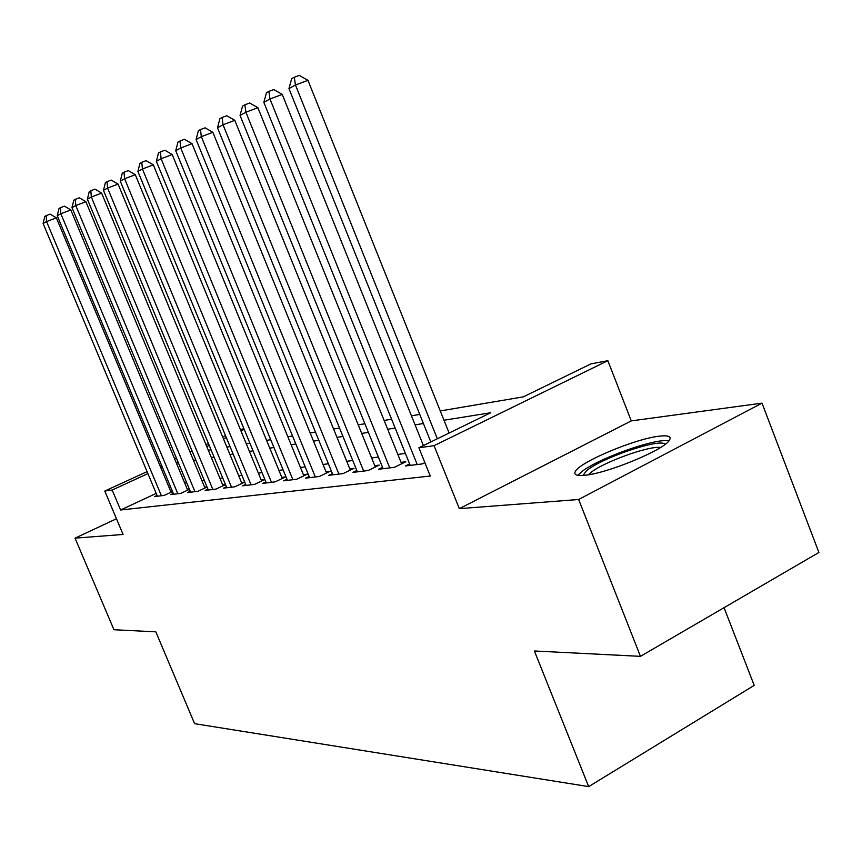 <?xml version="1.0" encoding="UTF-8"?>
<svg xmlns="http://www.w3.org/2000/svg" width="862" height="862" viewBox="0 0 862 862"><rect width="100%" height="100%" fill="white"/><g stroke="black" fill="none" stroke-linecap="round" stroke-linejoin="round"><path stroke-width="1.29" d="M659.505 436.161C635.606 438.564 579.975 461.87 575.363 471.439C573.542 474.671 576.462 475.953 584.124 475.307C606.169 473.874 664.182 450.007 669.397 440.234C671.703 436.517 668.406 435.159 659.505 436.161M440.267 410.937L523.299 396.865L591.052 363.839L607.85 360.693L434.06 445.676L418.889 447.766L490.747 412.736L443.984 420.236M631.275 420.904L459.327 508.655L578.65 499.497L640.455 656.348L818.9 552.467L762.008 403.136L631.275 420.904L607.85 360.693M724.058 607.678L754.196 685.376L588.681 786.618L194.607 723.671L155.817 631.835L113.946 629.723L75.037 538.147L123.094 534.462L104.776 491.06L147.068 471.633M240.369 429.481L243.968 428.802M578.65 499.497L762.008 403.136M116.467 518.762L75.037 538.147M409.612 463.896L405.366 465.976L422.186 463.928L424.858 462.614M382.523 467.29L378.493 469.262L394.451 467.312L405.786 461.763L401.045 462.355M356.814 470.512L352.989 472.376L368.139 470.523L379.269 465.103L374.765 465.674M332.387 473.572L328.734 475.328L343.141 473.572L354.067 468.281L349.789 468.82M309.135 476.481L305.654 478.141L319.371 476.47L330.103 471.298L326.03 471.816M286.981 479.24L283.663 480.824L296.733 479.229L307.281 474.175L303.392 474.66M265.841 481.88L262.684 483.388L275.15 481.869L285.516 476.923L281.809 477.386M245.67 484.401L242.642 485.834L254.559 484.379L264.731 479.541L261.197 479.983M226.383 486.804L223.484 488.172L234.873 486.782L244.722 482.117M207.925 489.099L205.156 490.403L216.06 489.077L225.478 484.627M190.243 491.308L187.593 492.547L198.034 491.275L207.063 487.03M173.305 493.409L170.751 494.605L180.772 493.387L189.424 489.325M156.194 493.409L120.594 509.992L430.257 476.039L418.889 447.766M405.388 453.423L397.856 454.436M378.375 457.054L371.641 457.959M352.741 460.491L346.729 461.299M328.379 463.756L323.034 464.478M305.191 466.87L300.461 467.506M283.113 469.833L278.932 470.393M262.037 472.656L258.374 473.152M241.931 475.35L238.731 475.781M222.698 477.936L219.939 478.302M204.305 480.403L201.945 480.716M186.688 482.763L184.705 483.032M170.514 486.739L169.06 487.407M157.046 495.434L154.6 496.577L164.211 495.402L172.508 491.523M172.368 491.178L170.719 491.383M189.306 489.045L187.313 489.293M206.966 486.814L204.606 487.116M225.424 484.487L222.655 484.843M244.7 482.063L241.5 482.461M459.327 508.655L434.06 445.676M120.594 509.992L112.179 490.036L104.776 491.06M640.455 656.348L534.386 650.982L588.681 786.618M208.313 450.266L211.028 449.802M226.878 447.109L230.025 446.581M246.284 443.822L249.905 443.208M266.595 440.385L270.722 439.685M287.865 436.775L292.552 435.978M310.18 432.993L315.46 432.099M333.594 429.028L339.542 428.015M358.215 424.847L364.885 423.716M384.129 420.462L391.585 419.191M411.443 415.829L419.762 414.417M244.183 429.341L240.929 430.838M226.307 437.562L223.463 438.866M209.218 445.417L206.772 446.548M159.987 465.706L161.442 465.038M174.663 458.972L176.43 458.153M189.974 451.936L192.064 450.977M205.964 444.598L208.41 443.467M222.665 436.926L225.499 435.622M162.261 467.01L160.806 467.678M147.898 473.615L112.179 490.036M423.425 423.522L415.075 424.869M395.162 428.058L387.684 429.254M368.376 432.347L361.695 433.424M342.957 436.42L336.999 437.379M318.8 440.288L313.499 441.139M295.817 443.973L291.13 444.727M273.922 447.486L269.784 448.154M253.051 450.826L249.409 451.419M233.106 454.026L229.949 454.533M214.056 457.075L211.319 457.517M195.825 460.006L193.487 460.373M178.359 462.797L176.398 463.12M171.064 492.202L56.353 217.827L46.58 221.577L161.388 495.747M43.1 223.484L44.813 216.394L46.203 215.619L46.58 221.577L43.1 223.484L157.38 496.232M46.203 215.619L50.104 214.132L56.353 217.827M583.024 475.404L586.365 470.921C600.372 458.282 660.992 437.67 665.141 444.307M660.529 447.475C648.827 445.557 601.676 462.786 590.276 473.066L588.541 474.714M668.88 440.902C656.09 437.584 595.534 459.403 580.859 472.473L577.993 475.328M187.668 490.144L70.803 209.929L60.868 213.733L177.82 493.743M57.237 215.726L59.004 208.485L60.448 207.677L60.868 213.733L57.237 215.726L173.65 494.249M60.448 207.677L64.424 206.158L70.803 209.929M204.984 488.011L85.888 201.686L75.77 205.555L194.963 491.652M71.977 207.634L73.798 200.221L75.317 199.381L75.77 205.555L71.977 207.634L190.61 492.18M75.317 199.381L79.358 197.84L85.888 201.686M223.042 485.78L101.63 193.088L91.329 197.021L212.849 489.465M87.374 199.187L89.249 191.612L90.833 190.728L91.329 197.021L87.374 199.187L208.302 490.025M90.833 190.728L94.949 189.155L101.63 193.088M241.91 483.453L118.083 184.102L107.588 188.099L231.522 487.192M103.462 190.362L105.39 182.604L107.05 181.677L107.588 188.099L103.462 190.362L226.781 487.773M107.05 181.677L111.241 180.083L118.083 184.102M261.628 481.018L135.291 174.695L124.613 178.757L251.047 484.81M120.281 181.139L122.285 173.176L124.02 172.217L124.613 178.757L120.281 181.139L246.09 485.414M124.02 172.217L128.287 170.601L135.291 174.695M282.251 478.475L153.307 164.847L142.424 168.984L271.476 482.311M137.898 171.473L139.967 163.317L141.777 162.304L142.424 168.984L137.898 171.473L266.283 482.946M141.777 162.304L146.131 160.655L153.307 164.847M303.866 475.813L172.206 154.524L161.108 158.727L292.886 479.703M156.356 161.345L158.5 152.973L160.407 151.917L161.108 158.727L156.356 161.345L287.434 480.371M160.407 151.917L164.836 150.236L172.206 154.524M326.526 473.022L192.032 143.695L180.729 147.973L315.33 476.966M175.729 150.71L177.96 142.122L179.953 141.012L180.729 147.973L175.729 150.71L309.62 477.667M179.953 141.012L184.479 139.31L192.032 143.695M350.306 470.102L212.871 132.306L201.331 136.659L338.895 474.089M196.083 139.536L198.389 130.722L200.49 129.548L201.331 136.659L196.083 139.536L332.894 474.822M200.49 129.548L205.102 127.824L212.871 132.306M375.315 467.021L234.787 120.335L223.021 124.764L363.667 471.072M217.493 127.791L219.896 118.73L222.105 117.491L223.021 124.764L217.493 127.791L357.353 471.837M222.105 117.491L226.814 115.734L234.787 120.335M401.627 463.799L257.878 107.718L245.875 112.222L389.743 467.883M240.045 115.422L242.545 106.091L244.873 104.798L245.875 112.222L240.045 115.422L383.094 468.702M244.873 104.798L249.678 102.998L257.878 107.718M423.404 445.568L282.24 94.411L269.978 98.99L417.219 464.532M263.837 102.362L266.433 92.773L268.89 91.394L269.978 98.99L263.837 102.362L410.215 465.383M268.89 91.394L273.793 89.573L282.24 94.411M449.113 433.036L307.971 80.349L295.461 85.015L437.325 438.78M288.953 88.581L291.668 78.69L294.276 77.235L295.461 85.015L288.953 88.581L430.817 441.947M294.276 77.235L299.276 75.382L307.971 80.349"/></g></svg>
